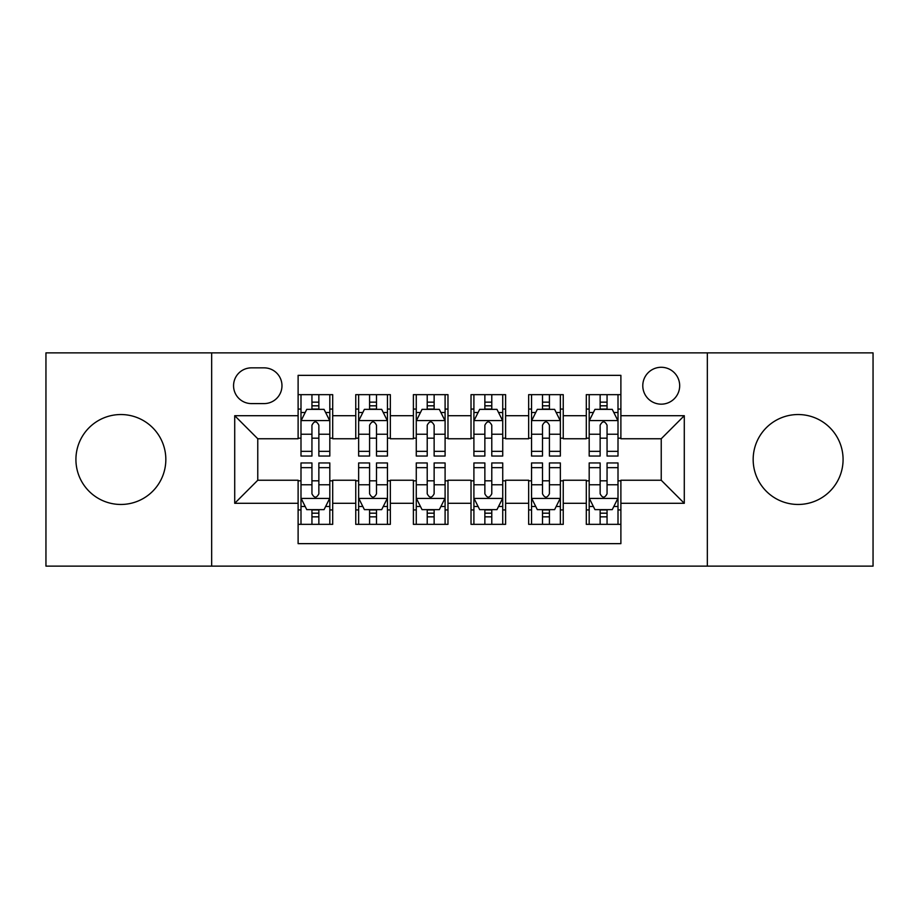 <?xml version="1.0" encoding="UTF-8"?>
<svg xmlns="http://www.w3.org/2000/svg" width="919" height="919" viewBox="0 0 919 919"><rect width="100%" height="100%" fill="white"/><g stroke="black" fill="none" stroke-linecap="round" stroke-linejoin="round"><path stroke-width="1.38" d="M798.117 414.538A44.962 44.962 0 0 0 753.166 459.5A44.962 44.962 0 0 0 798.117 504.462A44.962 44.962 0 0 0 843.079 459.5A44.962 44.962 0 0 0 798.117 414.538M120.883 414.538A44.962 44.962 0 0 0 75.921 459.5A44.962 44.962 0 0 0 120.883 504.462A44.962 44.962 0 0 0 165.834 459.5A44.962 44.962 0 0 0 120.883 414.538M661.232 367.278A18.449 18.449 0 0 0 642.783 385.727A18.449 18.449 0 0 0 661.232 404.165A18.449 18.449 0 0 0 679.681 385.727A18.449 18.449 0 0 0 661.232 367.278M707.343 566.127L873.05 566.127L873.05 352.873L707.343 352.873L707.343 566.127L211.657 566.127L211.657 352.873L45.95 352.873L45.95 566.127L211.657 566.127M620.888 394.653L586.299 394.653L586.299 415.698L563.244 415.698L563.244 438.754L586.299 438.754L586.299 415.698M563.244 415.698L563.244 394.653L528.666 394.653L528.666 415.698L505.611 415.698L505.611 438.754L528.666 438.754L528.666 415.698M505.611 415.698L505.611 394.653L471.022 394.653L471.022 415.698L447.978 415.698L447.978 438.754L471.022 438.754L471.022 415.698M447.978 415.698L447.978 394.653L413.389 394.653L413.389 415.698L390.334 415.698L390.334 438.754L413.389 438.754L413.389 415.698M390.334 415.698L390.334 394.653L355.756 394.653L355.756 438.754L332.701 438.754L332.701 394.653L298.112 394.653M298.112 524.347L332.701 524.347L332.701 480.246L355.756 480.246L355.756 524.347L390.334 524.347L390.334 480.246L413.389 480.246L413.389 503.302L390.334 503.302M413.389 503.302L413.389 524.347L447.978 524.347L447.978 480.246L471.022 480.246L471.022 503.302L447.978 503.302M471.022 503.302L471.022 524.347L505.611 524.347L505.611 480.246L528.666 480.246L528.666 503.302L505.611 503.302M528.666 503.302L528.666 524.347L563.244 524.347L563.244 480.246L586.299 480.246L586.299 503.302L563.244 503.302M251.427 403.59L264.109 403.59A17.863 17.863 0 0 0 281.972 385.727A17.863 17.863 0 0 0 264.109 367.853L251.427 367.853A17.863 17.863 0 0 0 233.564 385.727A17.863 17.863 0 0 0 251.427 403.59M707.343 352.873L211.657 352.873M620.888 415.698L620.888 375.354L298.112 375.354L298.112 438.754L257.768 438.754L257.768 480.246L298.112 480.246L298.112 543.646L620.888 543.646L620.888 480.246L661.232 480.246L661.232 438.754L620.888 438.754L620.888 415.698L684.287 415.698L684.287 503.302L620.888 503.302M298.112 503.302L234.713 503.302L234.713 415.698L298.112 415.698M586.299 503.302L586.299 524.347L620.888 524.347M298.112 409.07L300.995 409.07M311.943 409.07L318.859 409.07M329.818 409.07L332.701 409.07M298.112 438.179L300.995 438.179M311.943 438.179L318.859 438.179M329.818 438.179L332.701 438.179M298.112 480.821L300.995 480.821M311.943 480.821L318.859 480.821M329.818 480.821L332.701 480.821M298.112 509.93L300.995 509.93M311.943 509.93L318.859 509.93M329.818 509.93L332.701 509.93M355.756 438.179L358.64 438.179M369.587 438.179L376.503 438.179M387.45 438.179L390.334 438.179M355.756 409.07L358.64 409.07M369.587 409.07L376.503 409.07M387.45 409.07L390.334 409.07M355.756 480.821L358.64 480.821M369.587 480.821L376.503 480.821M387.45 480.821L390.334 480.821M355.756 509.93L358.64 509.93M369.587 509.93L376.503 509.93M387.45 509.93L390.334 509.93M413.389 480.821L416.273 480.821M427.22 480.821L434.136 480.821M445.095 480.821L447.978 480.821M413.389 509.93L416.273 509.93M427.22 509.93L434.136 509.93M445.095 509.93L447.978 509.93M413.389 409.07L416.273 409.07M427.22 409.07L434.136 409.07M445.095 409.07L447.978 409.07M413.389 438.179L416.273 438.179M427.22 438.179L434.136 438.179M445.095 438.179L447.978 438.179M471.022 480.821L473.905 480.821M484.864 480.821L491.78 480.821M502.727 480.821L505.611 480.821M471.022 509.93L473.905 509.93M484.864 509.93L491.78 509.93M502.727 509.93L505.611 509.93M471.022 409.07L473.905 409.07M484.864 409.07L491.78 409.07M502.727 409.07L505.611 409.07M471.022 438.179L473.905 438.179M484.864 438.179L491.78 438.179M502.727 438.179L505.611 438.179M528.666 480.821L531.55 480.821M542.497 480.821L549.413 480.821M560.36 480.821L563.244 480.821M528.666 509.93L531.55 509.93M542.497 509.93L549.413 509.93M560.36 509.93L563.244 509.93M528.666 409.07L531.55 409.07M542.497 409.07L549.413 409.07M560.36 409.07L563.244 409.07M528.666 438.179L531.55 438.179M542.497 438.179L549.413 438.179M560.36 438.179L563.244 438.179M586.299 480.821L589.182 480.821M600.141 480.821L607.057 480.821M618.005 480.821L620.888 480.821M586.299 509.93L589.182 509.93M600.141 509.93L607.057 509.93M618.005 509.93L620.888 509.93M586.299 409.07L589.182 409.07M600.141 409.07L607.057 409.07M618.005 409.07L620.888 409.07M586.299 438.179L589.182 438.179M600.141 438.179L607.057 438.179M618.005 438.179L620.888 438.179M257.768 438.754L234.713 415.698M257.768 480.246L234.713 503.302M684.287 415.698L661.232 438.754M684.287 503.302L661.232 480.246M318.859 402.154L311.943 402.154M329.818 451.344L318.859 451.344L318.859 456.042L329.818 456.042L329.818 420.879L324.051 409.357L306.762 409.357L300.995 420.879L300.995 456.042L311.943 456.042L311.943 451.344L300.995 451.344M300.995 420.879L300.995 394.653M329.818 420.879L329.818 394.653M311.943 409.357L311.943 394.653M318.859 394.653L318.859 409.357M318.859 451.344L318.859 425.21C316.561 420.764 314.252 420.764 311.943 425.21L311.943 451.344M311.943 516.846L318.859 516.846M300.995 467.656L311.943 467.656L311.943 462.958L300.995 462.958L300.995 498.121L306.762 509.643L324.051 509.643L329.818 498.121L329.818 462.958L318.859 462.958L318.859 467.656L329.818 467.656M329.818 498.121L329.818 524.347M300.995 498.121L300.995 524.347M318.859 509.643L318.859 524.347M311.943 524.347L311.943 509.643M311.943 467.656L311.943 493.79C314.252 498.236 316.561 498.236 318.859 493.79L318.859 467.656M376.503 402.154L369.587 402.154M387.45 451.344L376.503 451.344L376.503 456.042L387.45 456.042L387.45 420.879L381.684 409.357L364.395 409.357L358.64 420.879L358.64 456.042L369.587 456.042L369.587 451.344L358.64 451.344M358.64 420.879L358.64 394.653M387.45 420.879L387.45 394.653M369.587 409.357L369.587 394.653M376.503 394.653L376.503 409.357M376.503 451.344L376.503 425.21C374.194 420.764 371.896 420.764 369.587 425.21L369.587 451.344M434.136 402.154L427.22 402.154M445.095 451.344L434.136 451.344L434.136 456.042L445.095 456.042L445.095 420.879L439.328 409.357L422.039 409.357L416.273 420.879L416.273 456.042L427.22 456.042L427.22 451.344L416.273 451.344M416.273 420.879L416.273 394.653M445.095 420.879L445.095 394.653M427.22 409.357L427.22 394.653M434.136 394.653L434.136 409.357M434.136 451.344L434.136 425.21C431.838 420.764 429.529 420.764 427.22 425.21L427.22 451.344M491.78 402.154L484.864 402.154M502.727 451.344L491.78 451.344L491.78 456.042L502.727 456.042L502.727 420.879L496.961 409.357L479.672 409.357L473.905 420.879L473.905 456.042L484.864 456.042L484.864 451.344L473.905 451.344M473.905 420.879L473.905 394.653M502.727 420.879L502.727 394.653M484.864 409.357L484.864 394.653M491.78 394.653L491.78 409.357M491.78 451.344L491.78 425.21C489.471 420.764 487.173 420.764 484.864 425.21L484.864 451.344M549.413 402.154L542.497 402.154M560.36 451.344L549.413 451.344L549.413 456.042L560.36 456.042L560.36 420.879L554.605 409.357L537.316 409.357L531.55 420.879L531.55 456.042L542.497 456.042L542.497 451.344L531.55 451.344M531.55 420.879L531.55 394.653M560.36 420.879L560.36 394.653M542.497 409.357L542.497 394.653M549.413 394.653L549.413 409.357M549.413 451.344L549.413 425.21C547.115 420.764 544.806 420.764 542.497 425.21L542.497 451.344M369.587 516.846L376.503 516.846M358.64 467.656L369.587 467.656L369.587 462.958L358.64 462.958L358.64 498.121L364.395 509.643L381.684 509.643L387.45 498.121L387.45 462.958L376.503 462.958L376.503 467.656L387.45 467.656M387.45 498.121L387.45 524.347M358.64 498.121L358.64 524.347M376.503 509.643L376.503 524.347M369.587 524.347L369.587 509.643M369.587 467.656L369.587 493.79C371.885 498.236 374.194 498.236 376.503 493.79L376.503 467.656M427.22 516.846L434.136 516.846M416.273 467.656L427.22 467.656L427.22 462.958L416.273 462.958L416.273 498.121L422.039 509.643L439.328 509.643L445.095 498.121L445.095 462.958L434.136 462.958L434.136 467.656L445.095 467.656M445.095 498.121L445.095 524.347M416.273 498.121L416.273 524.347M434.136 509.643L434.136 524.347M427.22 524.347L427.22 509.643M427.22 467.656L427.22 493.79C429.529 498.236 431.827 498.236 434.136 493.79L434.136 467.656M484.864 516.846L491.78 516.846M473.905 467.656L484.864 467.656L484.864 462.958L473.905 462.958L473.905 498.121L479.672 509.643L496.961 509.643L502.727 498.121L502.727 462.958L491.78 462.958L491.78 467.656L502.727 467.656M502.727 498.121L502.727 524.347M473.905 498.121L473.905 524.347M491.78 509.643L491.78 524.347M484.864 524.347L484.864 509.643M484.864 467.656L484.864 493.79C487.162 498.236 489.471 498.236 491.78 493.79L491.78 467.656M542.497 516.846L549.413 516.846M531.55 467.656L542.497 467.656L542.497 462.958L531.55 462.958L531.55 498.121L537.316 509.643L554.605 509.643L560.36 498.121L560.36 462.958L549.413 462.958L549.413 467.656L560.36 467.656M560.36 498.121L560.36 524.347M531.55 498.121L531.55 524.347M549.413 509.643L549.413 524.347M542.497 524.347L542.497 509.643M542.497 467.656L542.497 493.79C544.806 498.236 547.104 498.236 549.413 493.79L549.413 467.656M607.057 402.154L600.141 402.154M618.005 451.344L607.057 451.344L607.057 456.042L618.005 456.042L618.005 420.879L612.238 409.357L594.949 409.357L589.182 420.879L589.182 456.042L600.141 456.042L600.141 451.344L589.182 451.344M589.182 420.879L589.182 394.653M618.005 420.879L618.005 394.653M600.141 409.357L600.141 394.653M607.057 394.653L607.057 409.357M607.057 451.344L607.057 425.21C604.748 420.764 602.439 420.764 600.141 425.21L600.141 451.344M600.141 516.846L607.057 516.846M589.182 467.656L600.141 467.656L600.141 462.958L589.182 462.958L589.182 498.121L594.949 509.643L612.238 509.643L618.005 498.121L618.005 462.958L607.057 462.958L607.057 467.656L618.005 467.656M618.005 498.121L618.005 524.347M589.182 498.121L589.182 524.347M607.057 509.643L607.057 524.347M600.141 524.347L600.141 509.643M600.141 467.656L600.141 493.79C602.439 498.236 604.748 498.236 607.057 493.79L607.057 467.656M355.756 503.302L332.701 503.302M355.756 415.698L332.701 415.698M329.668 420.592L301.145 420.592M300.995 412.528L305.177 412.528M325.636 412.528L329.818 412.528M311.943 434.239L300.995 434.239M329.818 434.239L318.859 434.239M318.859 405.819L311.943 405.819M301.145 498.408L329.668 498.408M329.818 506.472L325.636 506.472M305.177 506.472L300.995 506.472M318.859 484.761L329.818 484.761M300.995 484.761L311.943 484.761M311.943 513.181L318.859 513.181M387.313 420.592L358.778 420.592M358.64 412.528L362.81 412.528M383.28 412.528L387.45 412.528M369.587 434.239L358.64 434.239M387.45 434.239L376.503 434.239M376.503 405.819L369.587 405.819M444.945 420.592L416.41 420.592M416.273 412.528L420.454 412.528M440.913 412.528L445.095 412.528M427.22 434.239L416.273 434.239M445.095 434.239L434.136 434.239M434.136 405.819L427.22 405.819M502.59 420.592L474.055 420.592M473.905 412.528L478.087 412.528M498.546 412.528L502.727 412.528M484.864 434.239L473.905 434.239M502.727 434.239L491.78 434.239M491.78 405.819L484.864 405.819M560.222 420.592L531.687 420.592M531.55 412.528L535.72 412.528M556.19 412.528L560.36 412.528M542.497 434.239L531.55 434.239M560.36 434.239L549.413 434.239M549.413 405.819L542.497 405.819M358.778 498.408L387.313 498.408M387.45 506.472L383.28 506.472M362.81 506.472L358.64 506.472M376.503 484.761L387.45 484.761M358.64 484.761L369.587 484.761M369.587 513.181L376.503 513.181M416.41 498.408L444.945 498.408M445.095 506.472L440.913 506.472M420.454 506.472L416.273 506.472M434.136 484.761L445.095 484.761M416.273 484.761L427.22 484.761M427.22 513.181L434.136 513.181M474.055 498.408L502.59 498.408M502.727 506.472L498.546 506.472M478.087 506.472L473.905 506.472M491.78 484.761L502.727 484.761M473.905 484.761L484.864 484.761M484.864 513.181L491.78 513.181M531.687 498.408L560.222 498.408M560.36 506.472L556.19 506.472M535.72 506.472L531.55 506.472M549.413 484.761L560.36 484.761M531.55 484.761L542.497 484.761M542.497 513.181L549.413 513.181M617.855 420.592L589.332 420.592M589.182 412.528L593.364 412.528M613.823 412.528L618.005 412.528M600.141 434.239L589.182 434.239M618.005 434.239L607.057 434.239M607.057 405.819L600.141 405.819M589.332 498.408L617.855 498.408M618.005 506.472L613.823 506.472M593.364 506.472L589.182 506.472M607.057 484.761L618.005 484.761M589.182 484.761L600.141 484.761M600.141 513.181L607.057 513.181"/></g></svg>
